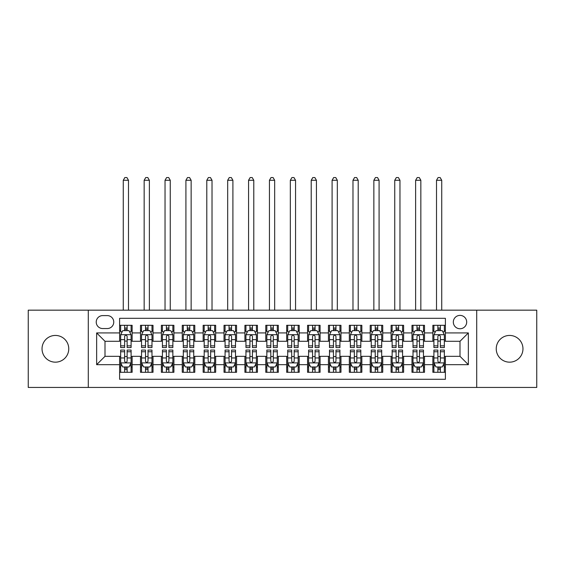 <?xml version="1.0" encoding="UTF-8"?>
<svg xmlns="http://www.w3.org/2000/svg" width="565" height="565" viewBox="0 0 565 565"><rect width="100%" height="100%" fill="white"/><g stroke="black" fill="none" stroke-linecap="round" stroke-linejoin="round"><path stroke-width="0.85" d="M509.602 335.44A13.362 13.362 0 0 0 496.24 348.803A13.362 13.362 0 0 0 509.602 362.165A13.362 13.362 0 0 0 522.964 348.803A13.362 13.362 0 0 0 509.602 335.44M55.398 335.44A13.362 13.362 0 0 0 42.036 348.803A13.362 13.362 0 0 0 55.398 362.165A13.362 13.362 0 0 0 68.761 348.803A13.362 13.362 0 0 0 55.398 335.44M460.002 315.39A6.681 6.681 0 0 0 453.321 322.071A6.681 6.681 0 0 0 460.002 328.752A6.681 6.681 0 0 0 466.69 322.071A6.681 6.681 0 0 0 460.002 315.39M476.712 387.435L536.75 387.435L536.75 310.171L476.712 310.171L476.712 387.435L88.288 387.435L88.288 310.171L28.25 310.171L28.25 387.435L88.288 387.435M445.389 325.313L432.861 325.313L432.861 332.933L424.506 332.933L424.506 341.288L432.861 341.288L432.861 332.933M424.506 332.933L424.506 325.313L411.977 325.313L411.977 332.933L403.622 332.933L403.622 341.288L411.977 341.288L411.977 332.933M403.622 332.933L403.622 325.313L391.093 325.313L391.093 332.933L382.738 332.933L382.738 341.288L391.093 341.288L391.093 332.933M382.738 332.933L382.738 325.313L370.209 325.313L370.209 332.933L361.854 332.933L361.854 341.288L370.209 341.288L370.209 332.933M361.854 332.933L361.854 325.313L349.325 325.313L349.325 332.933L340.97 332.933L340.97 341.288L349.325 341.288L349.325 332.933M340.97 332.933L340.97 325.313L328.442 325.313L328.442 332.933L320.087 332.933L320.087 341.288L328.442 341.288L328.442 332.933M320.087 332.933L320.087 325.313L307.558 325.313L307.558 332.933L299.21 332.933L299.21 341.288L307.558 341.288L307.558 332.933M299.21 332.933L299.21 325.313L286.674 325.313L286.674 332.933L278.326 332.933L278.326 341.288L286.674 341.288L286.674 332.933M278.326 332.933L278.326 325.313L265.79 325.313L265.79 332.933L257.442 332.933L257.442 341.288L265.79 341.288L265.79 332.933M257.442 332.933L257.442 325.313L244.913 325.313L244.913 332.933L236.558 332.933L236.558 341.288L244.913 341.288L244.913 332.933M236.558 332.933L236.558 325.313L224.03 325.313L224.03 332.933L215.675 332.933L215.675 341.288L224.03 341.288L224.03 332.933M215.675 332.933L215.675 325.313L203.146 325.313L203.146 332.933L194.791 332.933L194.791 341.288L203.146 341.288L203.146 332.933M194.791 332.933L194.791 325.313L182.262 325.313L182.262 332.933L173.907 332.933L173.907 341.288L182.262 341.288L182.262 332.933M173.907 332.933L173.907 325.313L161.378 325.313L161.378 332.933L153.023 332.933L153.023 341.288L161.378 341.288L161.378 332.933M153.023 332.933L153.023 325.313L140.494 325.313L140.494 341.288L132.139 341.288L132.139 325.313L119.611 325.313M119.611 372.3L132.139 372.3L132.139 356.324L140.494 356.324L140.494 372.3L153.023 372.3L153.023 356.324L161.378 356.324L161.378 364.672L153.023 364.672M161.378 364.672L161.378 372.3L173.907 372.3L173.907 356.324L182.262 356.324L182.262 364.672L173.907 364.672M182.262 364.672L182.262 372.3L194.791 372.3L194.791 356.324L203.146 356.324L203.146 364.672L194.791 364.672M203.146 364.672L203.146 372.3L215.675 372.3L215.675 356.324L224.03 356.324L224.03 364.672L215.675 364.672M224.03 364.672L224.03 372.3L236.558 372.3L236.558 356.324L244.913 356.324L244.913 364.672L236.558 364.672M244.913 364.672L244.913 372.3L257.442 372.3L257.442 356.324L265.79 356.324L265.79 364.672L257.442 364.672M265.79 364.672L265.79 372.3L278.326 372.3L278.326 356.324L286.674 356.324L286.674 364.672L278.326 364.672M286.674 364.672L286.674 372.3L299.21 372.3L299.21 356.324L307.558 356.324L307.558 364.672L299.21 364.672M307.558 364.672L307.558 372.3L320.087 372.3L320.087 356.324L328.442 356.324L328.442 364.672L320.087 364.672M328.442 364.672L328.442 372.3L340.97 372.3L340.97 356.324L349.325 356.324L349.325 364.672L340.97 364.672M349.325 364.672L349.325 372.3L361.854 372.3L361.854 356.324L370.209 356.324L370.209 364.672L361.854 364.672M370.209 364.672L370.209 372.3L382.738 372.3L382.738 356.324L391.093 356.324L391.093 364.672L382.738 364.672M391.093 364.672L391.093 372.3L403.622 372.3L403.622 356.324L411.977 356.324L411.977 364.672L403.622 364.672M411.977 364.672L411.977 372.3L424.506 372.3L424.506 356.324L432.861 356.324L432.861 364.672L424.506 364.672M102.696 328.548L107.293 328.548A6.476 6.476 0 0 0 113.763 322.071A6.476 6.476 0 0 0 107.293 315.602L102.696 315.602A6.476 6.476 0 0 0 96.227 322.071A6.476 6.476 0 0 0 102.696 328.548M476.712 310.171L88.288 310.171M445.389 332.933L445.389 318.314L119.611 318.314L119.611 341.288L104.998 341.288L104.998 356.324L119.611 356.324L119.611 379.292L445.389 379.292L445.389 356.324L460.002 356.324L460.002 341.288L445.389 341.288L445.389 332.933L468.357 332.933L468.357 364.672L445.389 364.672M119.611 364.672L96.643 364.672L96.643 332.933L119.611 332.933M432.861 364.672L432.861 372.3L445.389 372.3M119.611 330.532L120.656 330.532M124.625 330.532L127.132 330.532M131.101 330.532L132.139 330.532M119.611 341.076L120.656 341.076M124.625 341.076L127.132 341.076M131.101 341.076L132.139 341.076M119.611 356.529L120.656 356.529M124.625 356.529L127.132 356.529M131.101 356.529L132.139 356.529M119.611 367.073L120.656 367.073M124.625 367.073L127.132 367.073M131.101 367.073L132.139 367.073M140.494 341.076L141.54 341.076M145.509 341.076L148.016 341.076M151.985 341.076L153.023 341.076M140.494 330.532L141.54 330.532M145.509 330.532L148.016 330.532M151.985 330.532L153.023 330.532M140.494 356.529L141.54 356.529M145.509 356.529L148.016 356.529M151.985 356.529L153.023 356.529M140.494 367.073L141.54 367.073M145.509 367.073L148.016 367.073M151.985 367.073L153.023 367.073M161.378 356.529L162.423 356.529M166.393 356.529L168.9 356.529M172.862 356.529L173.907 356.529M161.378 367.073L162.423 367.073M166.393 367.073L168.9 367.073M172.862 367.073L173.907 367.073M161.378 330.532L162.423 330.532M166.393 330.532L168.9 330.532M172.862 330.532L173.907 330.532M161.378 341.076L162.423 341.076M166.393 341.076L168.9 341.076M172.862 341.076L173.907 341.076M182.262 356.529L183.307 356.529M187.276 356.529L189.776 356.529M193.746 356.529L194.791 356.529M182.262 367.073L183.307 367.073M187.276 367.073L189.776 367.073M193.746 367.073L194.791 367.073M182.262 330.532L183.307 330.532M187.276 330.532L189.776 330.532M193.746 330.532L194.791 330.532M182.262 341.076L183.307 341.076M187.276 341.076L189.776 341.076M193.746 341.076L194.791 341.076M203.146 356.529L204.191 356.529M208.16 356.529L210.66 356.529M214.629 356.529L215.675 356.529M203.146 367.073L204.191 367.073M208.16 367.073L210.66 367.073M214.629 367.073L215.675 367.073M203.146 330.532L204.191 330.532M208.16 330.532L210.66 330.532M214.629 330.532L215.675 330.532M203.146 341.076L204.191 341.076M208.16 341.076L210.66 341.076M214.629 341.076L215.675 341.076M224.03 356.529L225.075 356.529M229.037 356.529L231.544 356.529M235.513 356.529L236.558 356.529M224.03 367.073L225.075 367.073M229.037 367.073L231.544 367.073M235.513 367.073L236.558 367.073M224.03 330.532L225.075 330.532M229.037 330.532L231.544 330.532M235.513 330.532L236.558 330.532M224.03 341.076L225.075 341.076M229.037 341.076L231.544 341.076M235.513 341.076L236.558 341.076M244.913 356.529L245.952 356.529M249.921 356.529L252.428 356.529M256.397 356.529L257.442 356.529M244.913 367.073L245.952 367.073M249.921 367.073L252.428 367.073M256.397 367.073L257.442 367.073M244.913 330.532L245.952 330.532M249.921 330.532L252.428 330.532M256.397 330.532L257.442 330.532M244.913 341.076L245.952 341.076M249.921 341.076L252.428 341.076M256.397 341.076L257.442 341.076M265.79 356.529L266.835 356.529M270.805 356.529L273.312 356.529M277.281 356.529L278.326 356.529M265.79 367.073L266.835 367.073M270.805 367.073L273.312 367.073M277.281 367.073L278.326 367.073M265.79 330.532L266.835 330.532M270.805 330.532L273.312 330.532M277.281 330.532L278.326 330.532M265.79 341.076L266.835 341.076M270.805 341.076L273.312 341.076M277.281 341.076L278.326 341.076M286.674 356.529L287.719 356.529M291.688 356.529L294.196 356.529M298.165 356.529L299.21 356.529M286.674 367.073L287.719 367.073M291.688 367.073L294.196 367.073M298.165 367.073L299.21 367.073M286.674 330.532L287.719 330.532M291.688 330.532L294.196 330.532M298.165 330.532L299.21 330.532M286.674 341.076L287.719 341.076M291.688 341.076L294.196 341.076M298.165 341.076L299.21 341.076M307.558 356.529L308.603 356.529M312.572 356.529L315.079 356.529M319.048 356.529L320.087 356.529M307.558 367.073L308.603 367.073M312.572 367.073L315.079 367.073M319.048 367.073L320.087 367.073M307.558 330.532L308.603 330.532M312.572 330.532L315.079 330.532M319.048 330.532L320.087 330.532M307.558 341.076L308.603 341.076M312.572 341.076L315.079 341.076M319.048 341.076L320.087 341.076M328.442 356.529L329.487 356.529M333.456 356.529L335.963 356.529M339.925 356.529L340.97 356.529M328.442 367.073L329.487 367.073M333.456 367.073L335.963 367.073M339.925 367.073L340.97 367.073M328.442 330.532L329.487 330.532M333.456 330.532L335.963 330.532M339.925 330.532L340.97 330.532M328.442 341.076L329.487 341.076M333.456 341.076L335.963 341.076M339.925 341.076L340.97 341.076M349.325 356.529L350.371 356.529M354.34 356.529L356.84 356.529M360.809 356.529L361.854 356.529M349.325 367.073L350.371 367.073M354.34 367.073L356.84 367.073M360.809 367.073L361.854 367.073M349.325 330.532L350.371 330.532M354.34 330.532L356.84 330.532M360.809 330.532L361.854 330.532M349.325 341.076L350.371 341.076M354.34 341.076L356.84 341.076M360.809 341.076L361.854 341.076M370.209 356.529L371.254 356.529M375.224 356.529L377.724 356.529M381.693 356.529L382.738 356.529M370.209 367.073L371.254 367.073M375.224 367.073L377.724 367.073M381.693 367.073L382.738 367.073M370.209 330.532L371.254 330.532M375.224 330.532L377.724 330.532M381.693 330.532L382.738 330.532M370.209 341.076L371.254 341.076M375.224 341.076L377.724 341.076M381.693 341.076L382.738 341.076M391.093 356.529L392.138 356.529M396.1 356.529L398.608 356.529M402.577 356.529L403.622 356.529M391.093 367.073L392.138 367.073M396.1 367.073L398.608 367.073M402.577 367.073L403.622 367.073M391.093 330.532L392.138 330.532M396.1 330.532L398.608 330.532M402.577 330.532L403.622 330.532M391.093 341.076L392.138 341.076M396.1 341.076L398.608 341.076M402.577 341.076L403.622 341.076M411.977 356.529L413.015 356.529M416.984 356.529L419.491 356.529M423.46 356.529L424.506 356.529M411.977 367.073L413.015 367.073M416.984 367.073L419.491 367.073M423.46 367.073L424.506 367.073M411.977 330.532L413.015 330.532M416.984 330.532L419.491 330.532M423.46 330.532L424.506 330.532M411.977 341.076L413.015 341.076M416.984 341.076L419.491 341.076M423.46 341.076L424.506 341.076M432.861 356.529L433.899 356.529M437.868 356.529L440.375 356.529M444.344 356.529L445.389 356.529M432.861 367.073L433.899 367.073M437.868 367.073L440.375 367.073M444.344 367.073L445.389 367.073M432.861 330.532L433.899 330.532M437.868 330.532L440.375 330.532M444.344 330.532L445.389 330.532M432.861 341.076L433.899 341.076M437.868 341.076L440.375 341.076M444.344 341.076L445.389 341.076M104.998 341.288L96.643 332.933M104.998 356.324L96.643 364.672M468.357 332.933L460.002 341.288M468.357 364.672L460.002 356.324M127.132 325.313L127.132 330.638L127.132 328.025L124.625 328.025M131.101 345.851L127.132 345.851L127.132 347.553L131.101 347.553L131.101 334.812L129.011 330.638L122.746 330.638L120.656 334.812L120.656 347.553L124.625 347.553L124.625 345.851L120.656 345.851M122.174 331.782L120.656 331.782L120.656 325.313M120.656 331.825L120.656 328.025M131.101 331.825L131.101 328.025M129.583 331.782L131.101 331.782L131.101 325.313M124.625 330.638L124.625 325.313M127.132 345.851L127.132 336.38C126.299 334.77 125.458 334.77 124.625 336.38L124.625 343.421M120.656 339.65L124.625 339.65L124.625 345.851M128.488 310.171L128.488 180.277L123.269 180.277L123.269 310.171M123.269 180.277L124.837 177.565L126.92 177.565L128.488 180.277M124.625 369.581L127.132 369.581M120.656 351.755L124.625 351.755L124.625 350.06L120.656 350.06L120.656 362.794L122.746 366.975L129.011 366.975L131.101 362.794L131.101 350.06L127.132 350.06L127.132 351.755L131.101 351.755M131.101 362.794L131.101 372.3M120.656 362.794L120.656 372.3M127.132 366.975L127.132 372.3M124.625 372.3L124.625 366.975M124.625 351.755L124.625 361.226C125.458 362.836 126.292 362.836 127.132 361.226L127.132 351.755M148.016 325.313L148.016 330.638L148.016 328.025L145.509 328.025M151.985 345.851L148.016 345.851L148.016 347.553L151.985 347.553L151.985 334.812L149.895 330.638L143.63 330.638L141.54 334.812L141.54 347.553L145.509 347.553L145.509 345.851L141.54 345.851M143.051 331.782L141.54 331.782L141.54 325.313M141.54 331.825L141.54 328.025M151.985 331.825L151.985 328.025M150.467 331.782L151.985 331.782L151.985 325.313M145.509 330.638L145.509 325.313M148.016 345.851L148.016 336.38C147.183 334.77 146.342 334.77 145.509 336.38L145.509 343.421M141.54 339.65L145.509 339.65L145.509 345.851M149.372 310.171L149.372 180.277L144.153 180.277L144.153 310.171M144.153 180.277L145.714 177.565L147.804 177.565L149.372 180.277M168.9 325.313L168.9 330.638L168.9 328.025L166.393 328.025M172.862 345.851L168.9 345.851L168.9 347.553L172.862 347.553L172.862 334.812L170.778 330.638L164.514 330.638L162.423 334.812L162.423 347.553L166.393 347.553L166.393 345.851L162.423 345.851M163.935 331.782L162.423 331.782L162.423 325.313M162.423 331.825L162.423 328.025M172.862 331.825L172.862 328.025M171.35 331.782L172.862 331.782L172.862 325.313M166.393 330.638L166.393 325.313M168.9 345.851L168.9 336.38C168.059 334.77 167.226 334.77 166.393 336.38L166.393 343.421M162.423 339.65L166.393 339.65L166.393 345.851M170.256 310.171L170.256 180.277L165.037 180.277L165.037 310.171M165.037 180.277L166.597 177.565L168.688 177.565L170.256 180.277M189.776 325.313L189.776 330.638L189.776 328.025L187.276 328.025M193.746 345.851L189.776 345.851L189.776 347.553L193.746 347.553L193.746 334.812L191.662 330.638L185.398 330.638L183.307 334.812L183.307 347.553L187.276 347.553L187.276 345.851L183.307 345.851M184.819 331.782L183.307 331.782L183.307 325.313M183.307 331.825L183.307 328.025M193.746 331.825L193.746 328.025M192.234 331.782L193.746 331.782L193.746 325.313M187.276 330.638L187.276 325.313M189.776 345.851L189.776 336.38C188.943 334.77 188.11 334.77 187.276 336.38L187.276 343.421M183.307 339.65L187.276 339.65L187.276 345.851M191.139 310.171L191.139 180.277L185.913 180.277L185.913 310.171M185.913 180.277L187.481 177.565L189.572 177.565L191.139 180.277M210.66 325.313L210.66 330.638L210.66 328.025L208.16 328.025M214.629 345.851L210.66 345.851L210.66 347.553L214.629 347.553L214.629 334.812L212.539 330.638L206.274 330.638L204.191 334.812L204.191 347.553L208.16 347.553L208.16 345.851L204.191 345.851M205.702 331.782L204.191 331.782L204.191 325.313M204.191 331.825L204.191 328.025M214.629 331.825L214.629 328.025M213.118 331.782L214.629 331.782L214.629 325.313M208.16 330.638L208.16 325.313M210.66 345.851L210.66 336.38C209.827 334.77 208.994 334.77 208.16 336.38L208.16 343.421M204.191 339.65L208.16 339.65L208.16 345.851M212.023 310.171L212.023 180.277L206.797 180.277L206.797 310.171M206.797 180.277L208.365 177.565L210.455 177.565L212.023 180.277M145.509 369.581L148.016 369.581M141.54 351.755L145.509 351.755L145.509 350.06L141.54 350.06L141.54 362.794L143.63 366.975L149.895 366.975L151.985 362.794L151.985 350.06L148.016 350.06L148.016 351.755L151.985 351.755M151.985 362.794L151.985 372.3M141.54 362.794L141.54 372.3M148.016 366.975L148.016 372.3M145.509 372.3L145.509 366.975M145.509 351.755L145.509 361.226C146.342 362.836 147.175 362.836 148.016 361.226L148.016 351.755M166.393 369.581L168.9 369.581M162.423 351.755L166.393 351.755L166.393 350.06L162.423 350.06L162.423 362.794L164.514 366.975L170.778 366.975L172.862 362.794L172.862 350.06L168.9 350.06L168.9 351.755L172.862 351.755M172.862 362.794L172.862 372.3M162.423 362.794L162.423 372.3M168.9 366.975L168.9 372.3M166.393 372.3L166.393 366.975M166.393 351.755L166.393 361.226C167.226 362.836 168.059 362.836 168.9 361.226L168.9 351.755M187.276 369.581L189.776 369.581M183.307 351.755L187.276 351.755L187.276 350.06L183.307 350.06L183.307 362.794L185.398 366.975L191.662 366.975L193.746 362.794L193.746 350.06L189.776 350.06L189.776 351.755L193.746 351.755M193.746 362.794L193.746 372.3M183.307 362.794L183.307 372.3M189.776 366.975L189.776 372.3M187.276 372.3L187.276 366.975M187.276 351.755L187.276 361.226C188.11 362.836 188.943 362.836 189.776 361.226L189.776 351.755M208.16 369.581L210.66 369.581M204.191 351.755L208.16 351.755L208.16 350.06L204.191 350.06L204.191 362.794L206.274 366.975L212.539 366.975L214.629 362.794L214.629 350.06L210.66 350.06L210.66 351.755L214.629 351.755M214.629 362.794L214.629 372.3M204.191 362.794L204.191 372.3M210.66 366.975L210.66 372.3M208.16 372.3L208.16 366.975M208.16 351.755L208.16 361.226C208.994 362.836 209.827 362.836 210.66 361.226L210.66 351.755M231.544 325.313L231.544 330.638L231.544 328.025L229.037 328.025M235.513 345.851L231.544 345.851L231.544 347.553L235.513 347.553L235.513 334.812L233.423 330.638L227.158 330.638L225.075 334.812L225.075 347.553L229.037 347.553L229.037 345.851L225.075 345.851M226.586 331.782L225.075 331.782L225.075 325.313M225.075 331.825L225.075 328.025M235.513 331.825L235.513 328.025M234.002 331.782L235.513 331.782L235.513 325.313M229.037 330.638L229.037 325.313M231.544 345.851L231.544 336.38C230.711 334.77 229.877 334.77 229.037 336.38L229.037 343.421M225.075 339.65L229.037 339.65L229.037 345.851M232.9 310.171L232.9 180.277L227.681 180.277L227.681 310.171M227.681 180.277L229.249 177.565L231.339 177.565L232.9 180.277M229.037 369.581L231.544 369.581M225.075 351.755L229.037 351.755L229.037 350.06L225.075 350.06L225.075 362.794L227.158 366.975L233.423 366.975L235.513 362.794L235.513 350.06L231.544 350.06L231.544 351.755L235.513 351.755M235.513 362.794L235.513 372.3M225.075 362.794L225.075 372.3M231.544 366.975L231.544 372.3M229.037 372.3L229.037 366.975M229.037 351.755L229.037 361.226C229.877 362.836 230.711 362.836 231.544 361.226L231.544 351.755M252.428 325.313L252.428 330.638L252.428 328.025L249.921 328.025M256.397 345.851L252.428 345.851L252.428 347.553L256.397 347.553L256.397 334.812L254.306 330.638L248.042 330.638L245.952 334.812L245.952 347.553L249.921 347.553L249.921 345.851L245.952 345.851M247.47 331.782L245.952 331.782L245.952 325.313M245.952 331.825L245.952 328.025M256.397 331.825L256.397 328.025M254.886 331.782L256.397 331.782L256.397 325.313M249.921 330.638L249.921 325.313M252.428 345.851L252.428 336.38C251.595 334.77 250.761 334.77 249.921 336.38L249.921 343.421M245.952 339.65L249.921 339.65L249.921 345.851M253.784 310.171L253.784 180.277L248.565 180.277L248.565 310.171M248.565 180.277L250.133 177.565L252.223 177.565L253.784 180.277M249.921 369.581L252.428 369.581M245.952 351.755L249.921 351.755L249.921 350.06L245.952 350.06L245.952 362.794L248.042 366.975L254.306 366.975L256.397 362.794L256.397 350.06L252.428 350.06L252.428 351.755L256.397 351.755M256.397 362.794L256.397 372.3M245.952 362.794L245.952 372.3M252.428 366.975L252.428 372.3M249.921 372.3L249.921 366.975M249.921 351.755L249.921 361.226C250.754 362.836 251.595 362.836 252.428 361.226L252.428 351.755M273.312 325.313L273.312 330.638L273.312 328.025L270.805 328.025M277.281 345.851L273.312 345.851L273.312 347.553L277.281 347.553L277.281 334.812L275.19 330.638L268.926 330.638L266.835 334.812L266.835 347.553L270.805 347.553L270.805 345.851L266.835 345.851M268.354 331.782L266.835 331.782L266.835 325.313M266.835 331.825L266.835 328.025M277.281 331.825L277.281 328.025M275.762 331.782L277.281 331.782L277.281 325.313M270.805 330.638L270.805 325.313M273.312 345.851L273.312 336.38C272.478 334.77 271.645 334.77 270.805 336.38L270.805 343.421M266.835 339.65L270.805 339.65L270.805 345.851M274.668 310.171L274.668 180.277L269.449 180.277L269.449 310.171M269.449 180.277L271.016 177.565L273.1 177.565L274.668 180.277M270.805 369.581L273.312 369.581M266.835 351.755L270.805 351.755L270.805 350.06L266.835 350.06L266.835 362.794L268.926 366.975L275.19 366.975L277.281 362.794L277.281 350.06L273.312 350.06L273.312 351.755L277.281 351.755M277.281 362.794L277.281 372.3M266.835 362.794L266.835 372.3M273.312 366.975L273.312 372.3M270.805 372.3L270.805 366.975M270.805 351.755L270.805 361.226C271.638 362.836 272.478 362.836 273.312 361.226L273.312 351.755M294.196 325.313L294.196 330.638L294.196 328.025L291.688 328.025M298.165 345.851L294.196 345.851L294.196 347.553L298.165 347.553L298.165 334.812L296.074 330.638L289.81 330.638L287.719 334.812L287.719 347.553L291.688 347.553L291.688 345.851L287.719 345.851M289.238 331.782L287.719 331.782L287.719 325.313M287.719 331.825L287.719 328.025M298.165 331.825L298.165 328.025M296.646 331.782L298.165 331.782L298.165 325.313M291.688 330.638L291.688 325.313M294.196 345.851L294.196 336.38C293.362 334.77 292.522 334.77 291.688 336.38L291.688 343.421M287.719 339.65L291.688 339.65L291.688 345.851M295.552 310.171L295.552 180.277L290.332 180.277L290.332 310.171M290.332 180.277L291.9 177.565L293.984 177.565L295.552 180.277M291.688 369.581L294.196 369.581M287.719 351.755L291.688 351.755L291.688 350.06L287.719 350.06L287.719 362.794L289.81 366.975L296.074 366.975L298.165 362.794L298.165 350.06L294.196 350.06L294.196 351.755L298.165 351.755M298.165 362.794L298.165 372.3M287.719 362.794L287.719 372.3M294.196 366.975L294.196 372.3M291.688 372.3L291.688 366.975M291.688 351.755L291.688 361.226C292.522 362.836 293.355 362.836 294.196 361.226L294.196 351.755M315.079 325.313L315.079 330.638L315.079 328.025L312.572 328.025M319.048 345.851L315.079 345.851L315.079 347.553L319.048 347.553L319.048 334.812L316.958 330.638L310.694 330.638L308.603 334.812L308.603 347.553L312.572 347.553L312.572 345.851L308.603 345.851M310.114 331.782L308.603 331.782L308.603 325.313M308.603 331.825L308.603 328.025M319.048 331.825L319.048 328.025M317.53 331.782L319.048 331.782L319.048 325.313M312.572 330.638L312.572 325.313M315.079 345.851L315.079 336.38C314.246 334.77 313.406 334.77 312.572 336.38L312.572 343.421M308.603 339.65L312.572 339.65L312.572 345.851M316.435 310.171L316.435 180.277L311.216 180.277L311.216 310.171M311.216 180.277L312.777 177.565L314.867 177.565L316.435 180.277M312.572 369.581L315.079 369.581M308.603 351.755L312.572 351.755L312.572 350.06L308.603 350.06L308.603 362.794L310.694 366.975L316.958 366.975L319.048 362.794L319.048 350.06L315.079 350.06L315.079 351.755L319.048 351.755M319.048 362.794L319.048 372.3M308.603 362.794L308.603 372.3M315.079 366.975L315.079 372.3M312.572 372.3L312.572 366.975M312.572 351.755L312.572 361.226C313.406 362.836 314.239 362.836 315.079 361.226L315.079 351.755M335.963 325.313L335.963 330.638L335.963 328.025L333.456 328.025M339.925 345.851L335.963 345.851L335.963 347.553L339.925 347.553L339.925 334.812L337.842 330.638L331.577 330.638L329.487 334.812L329.487 347.553L333.456 347.553L333.456 345.851L329.487 345.851M330.998 331.782L329.487 331.782L329.487 325.313M329.487 331.825L329.487 328.025M339.925 331.825L339.925 328.025M338.414 331.782L339.925 331.782L339.925 325.313M333.456 330.638L333.456 325.313M335.963 345.851L335.963 336.38C335.123 334.77 334.289 334.77 333.456 336.38L333.456 343.421M329.487 339.65L333.456 339.65L333.456 345.851M337.319 310.171L337.319 180.277L332.1 180.277L332.1 310.171M332.1 180.277L333.661 177.565L335.751 177.565L337.319 180.277M333.456 369.581L335.963 369.581M329.487 351.755L333.456 351.755L333.456 350.06L329.487 350.06L329.487 362.794L331.577 366.975L337.842 366.975L339.925 362.794L339.925 350.06L335.963 350.06L335.963 351.755L339.925 351.755M339.925 362.794L339.925 372.3M329.487 362.794L329.487 372.3M335.963 366.975L335.963 372.3M333.456 372.3L333.456 366.975M333.456 351.755L333.456 361.226C334.289 362.836 335.123 362.836 335.963 361.226L335.963 351.755M356.84 325.313L356.84 330.638L356.84 328.025L354.34 328.025M360.809 345.851L356.84 345.851L356.84 347.553L360.809 347.553L360.809 334.812L358.726 330.638L352.461 330.638L350.371 334.812L350.371 347.553L354.34 347.553L354.34 345.851L350.371 345.851M351.882 331.782L350.371 331.782L350.371 325.313M350.371 331.825L350.371 328.025M360.809 331.825L360.809 328.025M359.298 331.782L360.809 331.782L360.809 325.313M354.34 330.638L354.34 325.313M356.84 345.851L356.84 336.38C356.007 334.77 355.173 334.77 354.34 336.38L354.34 343.421M350.371 339.65L354.34 339.65L354.34 345.851M358.203 310.171L358.203 180.277L352.977 180.277L352.977 310.171M352.977 180.277L354.545 177.565L356.635 177.565L358.203 180.277M354.34 369.581L356.84 369.581M350.371 351.755L354.34 351.755L354.34 350.06L350.371 350.06L350.371 362.794L352.461 366.975L358.726 366.975L360.809 362.794L360.809 350.06L356.84 350.06L356.84 351.755L360.809 351.755M360.809 362.794L360.809 372.3M350.371 362.794L350.371 372.3M356.84 366.975L356.84 372.3M354.34 372.3L354.34 366.975M354.34 351.755L354.34 361.226C355.173 362.836 356.007 362.836 356.84 361.226L356.84 351.755M377.724 325.313L377.724 330.638L377.724 328.025L375.224 328.025M381.693 345.851L377.724 345.851L377.724 347.553L381.693 347.553L381.693 334.812L379.602 330.638L373.338 330.638L371.254 334.812L371.254 347.553L375.224 347.553L375.224 345.851L371.254 345.851M372.766 331.782L371.254 331.782L371.254 325.313M371.254 331.825L371.254 328.025M381.693 331.825L381.693 328.025M380.181 331.782L381.693 331.782L381.693 325.313M375.224 330.638L375.224 325.313M377.724 345.851L377.724 336.38C376.89 334.77 376.057 334.77 375.224 336.38L375.224 343.421M371.254 339.65L375.224 339.65L375.224 345.851M379.087 310.171L379.087 180.277L373.861 180.277L373.861 310.171M373.861 180.277L375.428 177.565L377.519 177.565L379.087 180.277M375.224 369.581L377.724 369.581M371.254 351.755L375.224 351.755L375.224 350.06L371.254 350.06L371.254 362.794L373.338 366.975L379.602 366.975L381.693 362.794L381.693 350.06L377.724 350.06L377.724 351.755L381.693 351.755M381.693 362.794L381.693 372.3M371.254 362.794L371.254 372.3M377.724 366.975L377.724 372.3M375.224 372.3L375.224 366.975M375.224 351.755L375.224 361.226C376.057 362.836 376.89 362.836 377.724 361.226L377.724 351.755M396.1 369.581L398.608 369.581M392.138 351.755L396.1 351.755L396.1 350.06L392.138 350.06L392.138 362.794L394.222 366.975L400.486 366.975L402.577 362.794L402.577 350.06L398.608 350.06L398.608 351.755L402.577 351.755M402.577 362.794L402.577 372.3M392.138 362.794L392.138 372.3M398.608 366.975L398.608 372.3M396.1 372.3L396.1 366.975M396.1 351.755L396.1 361.226C396.941 362.836 397.774 362.836 398.608 361.226L398.608 351.755M416.984 369.581L419.491 369.581M413.015 351.755L416.984 351.755L416.984 350.06L413.015 350.06L413.015 362.794L415.106 366.975L421.37 366.975L423.46 362.794L423.46 350.06L419.491 350.06L419.491 351.755L423.46 351.755M423.46 362.794L423.46 372.3M413.015 362.794L413.015 372.3M419.491 366.975L419.491 372.3M416.984 372.3L416.984 366.975M416.984 351.755L416.984 361.226C417.818 362.836 418.658 362.836 419.491 361.226L419.491 351.755M398.608 325.313L398.608 330.638L398.608 328.025L396.1 328.025M402.577 345.851L398.608 345.851L398.608 347.553L402.577 347.553L402.577 334.812L400.486 330.638L394.222 330.638L392.138 334.812L392.138 347.553L396.1 347.553L396.1 345.851L392.138 345.851M393.65 331.782L392.138 331.782L392.138 325.313M392.138 331.825L392.138 328.025M402.577 331.825L402.577 328.025M401.065 331.782L402.577 331.782L402.577 325.313M396.1 330.638L396.1 325.313M398.608 345.851L398.608 336.38C397.774 334.77 396.941 334.77 396.1 336.38L396.1 343.421M392.138 339.65L396.1 339.65L396.1 345.851M399.964 310.171L399.964 180.277L394.744 180.277L394.744 310.171M394.744 180.277L396.312 177.565L398.403 177.565L399.964 180.277M419.491 325.313L419.491 330.638L419.491 328.025L416.984 328.025M423.46 345.851L419.491 345.851L419.491 347.553L423.46 347.553L423.46 334.812L421.37 330.638L415.106 330.638L413.015 334.812L413.015 347.553L416.984 347.553L416.984 345.851L413.015 345.851M414.533 331.782L413.015 331.782L413.015 325.313M413.015 331.825L413.015 328.025M423.46 331.825L423.46 328.025M421.949 331.782L423.46 331.782L423.46 325.313M416.984 330.638L416.984 325.313M419.491 345.851L419.491 336.38C418.658 334.77 417.825 334.77 416.984 336.38L416.984 343.421M413.015 339.65L416.984 339.65L416.984 345.851M420.847 310.171L420.847 180.277L415.628 180.277L415.628 310.171M415.628 180.277L417.196 177.565L419.286 177.565L420.847 180.277M440.375 325.313L440.375 330.638L440.375 328.025L437.868 328.025M444.344 345.851L440.375 345.851L440.375 347.553L444.344 347.553L444.344 334.812L442.254 330.638L435.989 330.638L433.899 334.812L433.899 347.553L437.868 347.553L437.868 345.851L433.899 345.851M435.417 331.782L433.899 331.782L433.899 325.313M433.899 331.825L433.899 328.025M444.344 331.825L444.344 328.025M442.826 331.782L444.344 331.782L444.344 325.313M437.868 330.638L437.868 325.313M440.375 345.851L440.375 336.38C439.542 334.77 438.708 334.77 437.868 336.38L437.868 343.421M433.899 339.65L437.868 339.65L437.868 345.851M441.731 310.171L441.731 180.277L436.512 180.277L436.512 310.171M436.512 180.277L438.08 177.565L440.163 177.565L441.731 180.277M437.868 369.581L440.375 369.581M433.899 351.755L437.868 351.755L437.868 350.06L433.899 350.06L433.899 362.794L435.989 366.975L442.254 366.975L444.344 362.794L444.344 350.06L440.375 350.06L440.375 351.755L444.344 351.755M444.344 362.794L444.344 372.3M433.899 362.794L433.899 372.3M440.375 366.975L440.375 372.3M437.868 372.3L437.868 366.975M437.868 351.755L437.868 361.226C438.701 362.836 439.542 362.836 440.375 361.226L440.375 351.755M140.494 364.672L132.139 364.672M140.494 332.933L132.139 332.933M131.045 334.706L120.712 334.706M131.101 339.65L127.132 339.65M127.132 329.353L124.625 329.353M120.712 362.9L131.045 362.9M131.101 365.823L129.583 365.823M122.174 365.823L120.656 365.823M127.132 357.956L131.101 357.956M120.656 357.956L124.625 357.956M124.625 368.253L127.132 368.253M151.929 334.706L141.589 334.706M151.985 339.65L148.016 339.65M148.016 329.353L145.509 329.353M172.812 334.706L162.473 334.706M172.862 339.65L168.9 339.65M168.9 329.353L166.393 329.353M193.696 334.706L183.357 334.706M193.746 339.65L189.776 339.65M189.776 329.353L187.276 329.353M214.58 334.706L204.24 334.706M214.629 339.65L210.66 339.65M210.66 329.353L208.16 329.353M141.589 362.9L151.929 362.9M151.985 365.823L150.467 365.823M143.051 365.823L141.54 365.823M148.016 357.956L151.985 357.956M141.54 357.956L145.509 357.956M145.509 368.253L148.016 368.253M162.473 362.9L172.812 362.9M172.862 365.823L171.35 365.823M163.935 365.823L162.423 365.823M168.9 357.956L172.862 357.956M162.423 357.956L166.393 357.956M166.393 368.253L168.9 368.253M183.357 362.9L193.696 362.9M193.746 365.823L192.234 365.823M184.819 365.823L183.307 365.823M189.776 357.956L193.746 357.956M183.307 357.956L187.276 357.956M187.276 368.253L189.776 368.253M204.24 362.9L214.58 362.9M214.629 365.823L213.118 365.823M205.702 365.823L204.191 365.823M210.66 357.956L214.629 357.956M204.191 357.956L208.16 357.956M208.16 368.253L210.66 368.253M235.464 334.706L225.124 334.706M235.513 339.65L231.544 339.65M231.544 329.353L229.037 329.353M225.124 362.9L235.464 362.9M235.513 365.823L234.002 365.823M226.586 365.823L225.075 365.823M231.544 357.956L235.513 357.956M225.075 357.956L229.037 357.956M229.037 368.253L231.544 368.253M256.348 334.706L246.008 334.706M256.397 339.65L252.428 339.65M252.428 329.353L249.921 329.353M246.008 362.9L256.348 362.9M256.397 365.823L254.886 365.823M247.47 365.823L245.952 365.823M252.428 357.956L256.397 357.956M245.952 357.956L249.921 357.956M249.921 368.253L252.428 368.253M277.224 334.706L266.892 334.706M277.281 339.65L273.312 339.65M273.312 329.353L270.805 329.353M266.892 362.9L277.224 362.9M277.281 365.823L275.762 365.823M268.354 365.823L266.835 365.823M273.312 357.956L277.281 357.956M266.835 357.956L270.805 357.956M270.805 368.253L273.312 368.253M298.108 334.706L287.776 334.706M298.165 339.65L294.196 339.65M294.196 329.353L291.688 329.353M287.776 362.9L298.108 362.9M298.165 365.823L296.646 365.823M289.238 365.823L287.719 365.823M294.196 357.956L298.165 357.956M287.719 357.956L291.688 357.956M291.688 368.253L294.196 368.253M318.992 334.706L308.652 334.706M319.048 339.65L315.079 339.65M315.079 329.353L312.572 329.353M308.652 362.9L318.992 362.9M319.048 365.823L317.53 365.823M310.114 365.823L308.603 365.823M315.079 357.956L319.048 357.956M308.603 357.956L312.572 357.956M312.572 368.253L315.079 368.253M339.876 334.706L329.536 334.706M339.925 339.65L335.963 339.65M335.963 329.353L333.456 329.353M329.536 362.9L339.876 362.9M339.925 365.823L338.414 365.823M330.998 365.823L329.487 365.823M335.963 357.956L339.925 357.956M329.487 357.956L333.456 357.956M333.456 368.253L335.963 368.253M360.76 334.706L350.42 334.706M360.809 339.65L356.84 339.65M356.84 329.353L354.34 329.353M350.42 362.9L360.76 362.9M360.809 365.823L359.298 365.823M351.882 365.823L350.371 365.823M356.84 357.956L360.809 357.956M350.371 357.956L354.34 357.956M354.34 368.253L356.84 368.253M381.643 334.706L371.304 334.706M381.693 339.65L377.724 339.65M377.724 329.353L375.224 329.353M371.304 362.9L381.643 362.9M381.693 365.823L380.181 365.823M372.766 365.823L371.254 365.823M377.724 357.956L381.693 357.956M371.254 357.956L375.224 357.956M375.224 368.253L377.724 368.253M392.188 362.9L402.527 362.9M402.577 365.823L401.065 365.823M393.65 365.823L392.138 365.823M398.608 357.956L402.577 357.956M392.138 357.956L396.1 357.956M396.1 368.253L398.608 368.253M413.072 362.9L423.411 362.9M423.46 365.823L421.949 365.823M414.533 365.823L413.015 365.823M419.491 357.956L423.46 357.956M413.015 357.956L416.984 357.956M416.984 368.253L419.491 368.253M402.527 334.706L392.188 334.706M402.577 339.65L398.608 339.65M398.608 329.353L396.1 329.353M423.411 334.706L413.072 334.706M423.46 339.65L419.491 339.65M419.491 329.353L416.984 329.353M444.288 334.706L433.955 334.706M444.344 339.65L440.375 339.65M440.375 329.353L437.868 329.353M433.955 362.9L444.288 362.9M444.344 365.823L442.826 365.823M435.417 365.823L433.899 365.823M440.375 357.956L444.344 357.956M433.899 357.956L437.868 357.956M437.868 368.253L440.375 368.253"/></g></svg>
